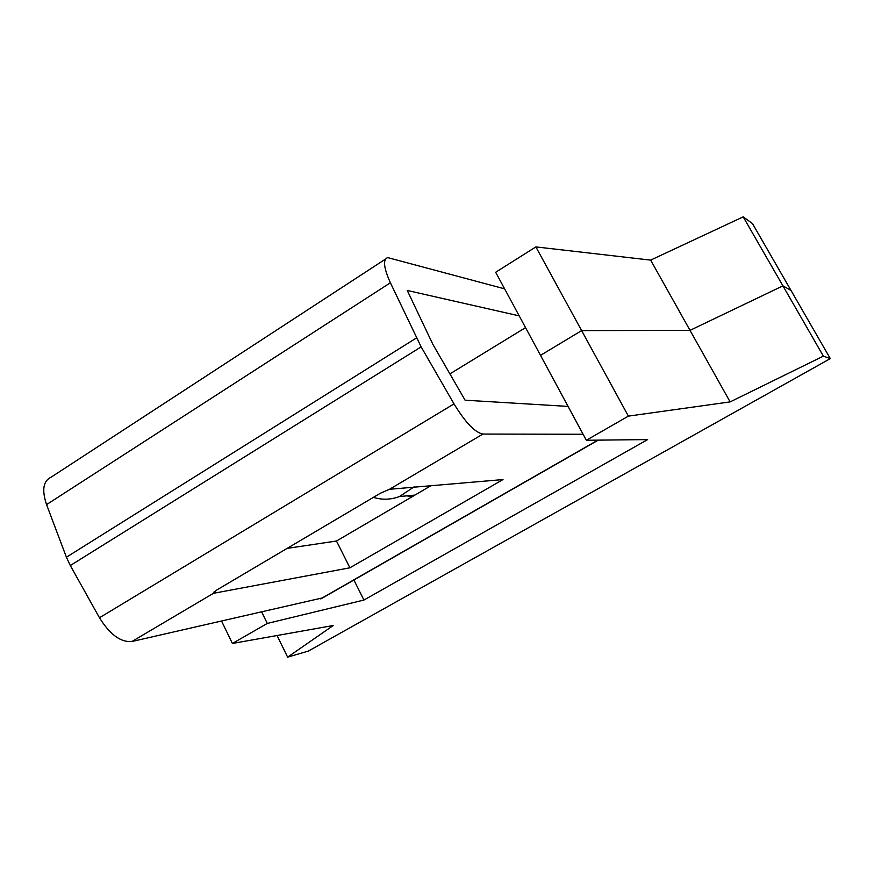 <?xml version="1.0" encoding="UTF-8"?>
<svg xmlns="http://www.w3.org/2000/svg" width="874" height="874" viewBox="0 0 874 874"><rect width="100%" height="100%" fill="white"/><g stroke="black" fill="none" stroke-linecap="round" stroke-linejoin="round"><path stroke-width="1.31" d="M414.156 486.829L399.44 496.552C390.82 499.764 382.135 500.037 373.395 497.372M412.561 496.476L406.486 495.875M449.902 373.886L525.547 327.619M568.067 406.41L465.088 400.194L432.947 344.498L407.251 290.463L519.2 315.875M504.615 288.846L387.739 257.612C382.757 259.272 383.642 267.663 390.383 282.783L421.137 346.869L454.01 403.886C465.394 422.524 475.041 432.575 482.929 434.061L583.1 434.269M385.445 259.119L51.053 477.226C43.197 480.908 41.701 490.041 46.562 504.615L66.413 557.208L70.302 565.533L99.472 617.754C109.938 634.59 120.754 642.51 131.919 641.505L322.757 597.838M287.12 548.391L336.479 541.017L431.439 485.42M349.917 567.794L503.009 479.564L389.487 489.287L380.507 493.165L216.61 590.092L212.928 593.413L349.917 567.794L336.479 541.017M287.622 657.15L333.256 625.511L232.397 643.472L267.291 623.435L363.934 600.045L647.623 439.589L586.334 440.267L628.384 416.122L730.129 401.898L823.384 356.133L830.3 358.602L308.347 651.075L287.622 657.15L277.058 635.518M232.397 643.472L221.657 621.228M267.291 623.435L261.785 612.161M586.334 440.267L540.514 355.357L581.625 330.601L540.514 355.357L495.667 272.262L535.871 246.905L628.384 416.122M730.129 401.898L690.023 330.361L581.625 330.601L690.023 330.361L782.929 285.864L690.023 330.361L650.649 260.113L535.871 246.905M823.384 356.133L782.929 285.864L791.036 290.485L782.929 285.864L743.195 216.85L650.649 260.113M830.3 358.602L752.448 223.547L743.195 216.85M291.206 547.779L290.518 546.381M363.934 600.045L353.894 580.008M46.562 504.615L390.383 282.783M66.413 557.208L416.461 337.943M70.302 565.533L421.137 346.869M99.472 617.754L454.01 403.886M389.487 489.287L482.929 434.061M131.919 641.505L212.972 593.599M597.882 440.135L320.627 598.865M213.759 592.179L214.283 593.664M399.44 496.552L414.953 495.077M321.282 598.679L598.231 440.135"/></g></svg>
